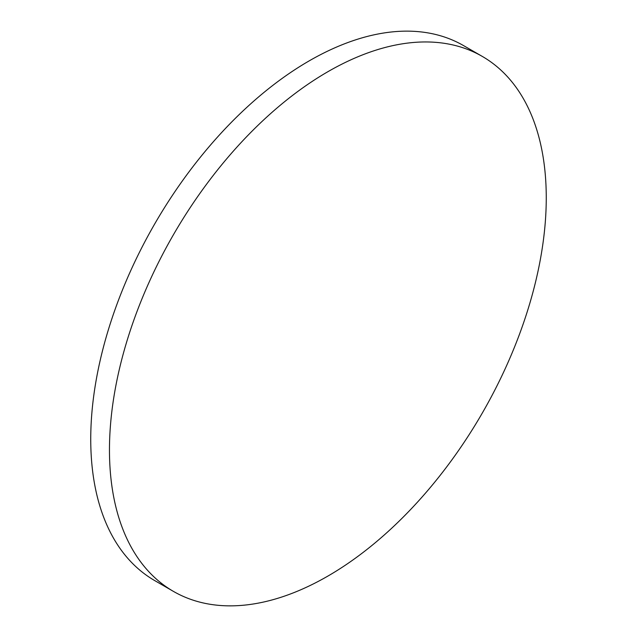 <?xml version="1.0" encoding="UTF-8"?>
<svg xmlns="http://www.w3.org/2000/svg" width="637" height="637" viewBox="0 0 637 637"><rect width="100%" height="100%" fill="white"/><g stroke="black" fill="none" stroke-linecap="round" stroke-linejoin="round"><path stroke-width="0.96" d="M327.864 71.718A308.865 178.328 120 0 0 126.086 343.892A308.865 178.328 120 0 0 173.431 591.391A308.865 178.328 120 0 0 327.864 576.095A308.865 178.328 120 0 0 529.634 303.921A308.865 178.328 120 0 0 482.289 56.414A308.865 178.328 120 0 0 327.864 71.718M482.289 56.414L463.569 45.609A308.865 178.328 120 0 0 309.136 60.905A308.865 178.328 120 0 0 107.366 333.079A308.865 178.328 120 0 0 154.711 580.586L173.431 591.391"/></g></svg>
